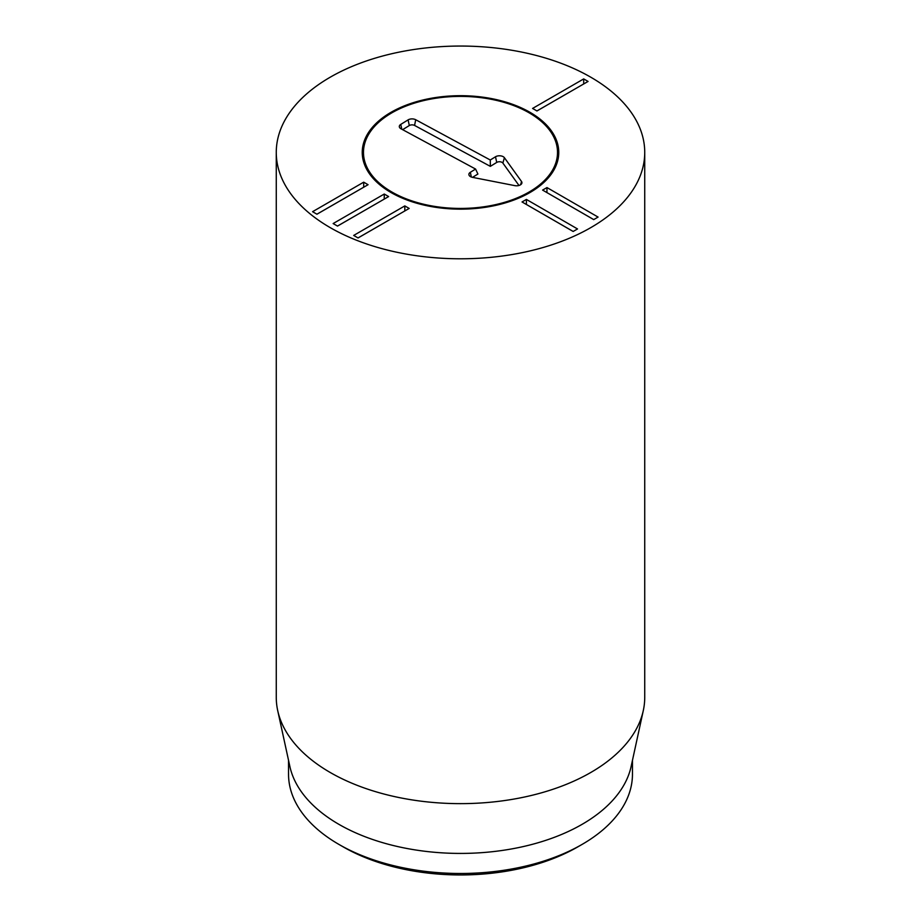 <?xml version="1.0" encoding="UTF-8"?>
<svg xmlns="http://www.w3.org/2000/svg" width="921" height="921" viewBox="0 0 921 921"><rect width="100%" height="100%" fill="white"/><g stroke="black" fill="none" stroke-linecap="round" stroke-linejoin="round"><path stroke-width="1.38" d="M409.177 208.434L358.062 237.952L353.687 235.431L404.814 205.913L409.177 208.434M404.837 210.944L358.039 237.929M404.814 205.913L404.814 210.932M388.627 196.564L337.512 226.082L333.137 223.561L384.253 194.043L388.627 196.564M384.287 199.074L337.477 226.059M384.253 194.043L384.253 199.063M368.066 184.707L316.951 214.213L312.576 211.692L363.703 182.174L368.066 184.707M363.726 187.205L316.928 214.202M363.703 182.174L363.703 187.193M573.161 231.47L522.034 201.964L526.409 199.431L577.525 228.949L573.161 231.47M573.184 231.459L526.386 204.462L526.409 199.431M593.711 219.601L542.596 190.094L546.97 187.573L598.086 217.08L593.711 219.601M593.746 219.589L546.936 192.604L546.97 187.573M588.07 81.439L536.955 110.957L532.58 108.436L583.695 78.918L588.07 81.439M583.73 83.949L536.92 110.946M583.695 78.918L583.695 83.938M343.245 846.906L338.905 844.407L343.245 846.906A165.815 95.738 0 0 0 577.755 846.906L582.095 844.407A171.962 99.284 180 0 1 338.905 844.407L338.905 844.407A171.962 99.284 180 0 1 288.538 774.204L288.538 760.355M529.978 112.304A98.259 56.734 180 0 1 558.759 152.414A98.259 56.734 180 0 1 460.5 209.148A98.259 56.734 180 0 1 362.241 152.414A98.259 56.734 180 0 1 422.9 100.009A98.259 56.734 180 0 1 529.978 112.304M632.462 760.355L632.462 774.204A171.962 99.284 180 0 1 582.095 844.407M643.307 710.528L631.115 766.525A171.962 99.284 180 0 1 460.5 853.422A171.962 99.284 180 0 1 289.885 766.525L277.693 710.528A184.235 106.364 0 0 0 330.225 772.489A184.235 106.364 0 0 0 520.238 797.897A184.235 106.364 0 0 0 643.307 710.528A184.235 106.364 0 0 0 644.735 697.266L644.735 152.414A184.235 106.364 180 0 1 531.003 250.696A184.235 106.364 180 0 1 330.225 227.637A184.235 106.364 180 0 1 276.265 152.414A184.235 106.364 180 0 1 460.5 46.05A184.235 106.364 180 0 1 644.735 152.414M276.265 152.414L276.265 697.266A184.235 106.364 0 0 0 277.693 710.528M365.234 141.811A97.027 56.02 0 0 0 460.5 208.434A97.027 56.02 0 0 0 555.766 141.811A97.027 56.02 0 0 0 487.382 98.593A97.027 56.02 0 0 0 389.641 114.158A97.027 56.02 0 0 0 365.234 141.811L364.014 145.437A98.259 56.734 0 0 0 362.298 154.302M558.702 154.302A98.259 56.734 0 0 0 556.986 145.437L555.766 141.811M518.984 185.466L502.878 163.075A3.73 2.153 0 0 0 496.718 162.43L490.34 166.356L414.577 125.44A3.73 2.153 0 0 0 409.304 125.544L402.627 129.665M490.271 160.001L495.51 156.766A5.376 3.097 180 0 1 504.397 157.687L521.528 181.506A5.376 3.097 180 0 1 521.839 183.279A5.376 3.097 180 0 1 514.839 185.639L472.542 177.362A5.376 3.097 180 0 1 468.985 175.002A5.376 3.097 180 0 1 470.343 172.296L475.581 169.061L401.015 128.79A5.376 3.097 180 0 1 399.415 127.121A5.376 3.097 180 0 1 400.762 124.404L408.107 119.88A5.376 3.097 180 0 1 415.705 119.73L490.271 160.001L490.34 166.356M475.581 169.061L477.907 174.034L472.531 177.35M495.51 156.766L496.718 162.43M415.705 119.73L414.577 125.44M408.107 119.88L409.304 125.544M400.762 124.404L401.786 129.205M470.343 172.296L471.345 177.016M521.528 181.506L520.618 184.73M504.397 157.687L502.878 163.075"/></g></svg>
